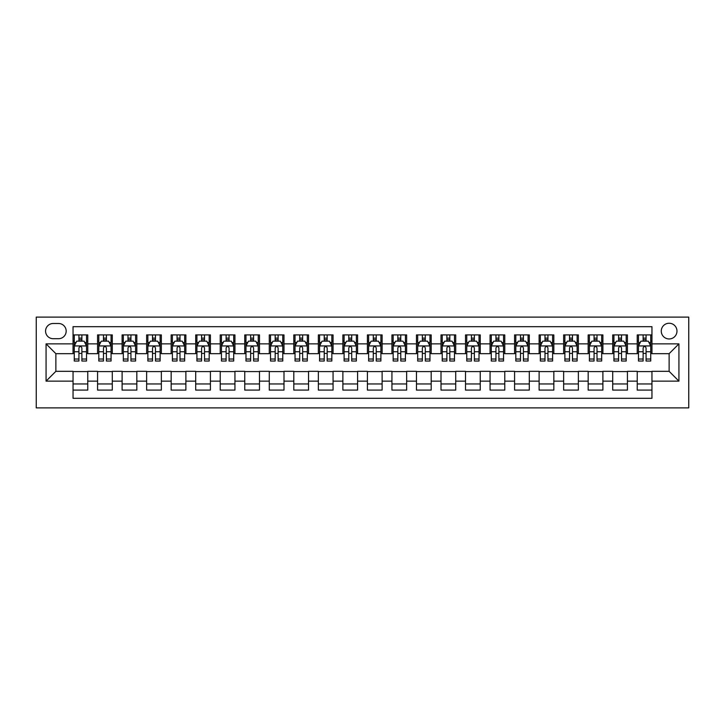 <?xml version="1.0" encoding="UTF-8"?>
<svg xmlns="http://www.w3.org/2000/svg" width="725" height="725" viewBox="0 0 725 725"><rect width="100%" height="100%" fill="white"/><g stroke="black" fill="none" stroke-linecap="round" stroke-linejoin="round"><path stroke-width="1.09" d="M669.13 323.25A7.848 7.848 0 0 0 661.272 331.098A7.848 7.848 0 0 0 669.13 338.956A7.848 7.848 0 0 0 676.978 331.098A7.848 7.848 0 0 0 669.13 323.25M36.25 407.885L688.75 407.885L688.75 317.115L36.25 317.115L36.25 407.885M651.956 334.905L637.239 334.905L637.239 343.858L627.424 343.858L627.424 353.673L637.239 353.673L637.239 343.858M627.424 343.858L627.424 334.905L612.707 334.905L612.707 343.858L602.892 343.858L602.892 353.673L612.707 353.673L612.707 343.858M602.892 343.858L602.892 334.905L588.174 334.905L588.174 343.858L578.369 343.858L578.369 353.673L588.174 353.673L588.174 343.858M578.369 343.858L578.369 334.905L563.642 334.905L563.642 343.858L553.837 343.858L553.837 353.673L563.642 353.673L563.642 343.858M553.837 343.858L553.837 334.905L539.119 334.905L539.119 343.858L529.304 343.858L529.304 353.673L539.119 353.673L539.119 343.858M529.304 343.858L529.304 334.905L514.587 334.905L514.587 343.858L504.772 343.858L504.772 353.673L514.587 353.673L514.587 343.858M504.772 343.858L504.772 334.905L490.055 334.905L490.055 343.858L480.24 343.858L480.24 353.673L490.055 353.673L490.055 343.858M480.24 343.858L480.24 334.905L465.522 334.905L465.522 343.858L455.717 343.858L455.717 353.673L465.522 353.673L465.522 343.858M455.717 343.858L455.717 334.905L440.999 334.905L440.999 343.858L431.185 343.858L431.185 353.673L440.999 353.673L440.999 343.858M431.185 343.858L431.185 334.905L416.467 334.905L416.467 343.858L406.653 343.858L406.653 353.673L416.467 353.673L416.467 343.858M406.653 343.858L406.653 334.905L391.935 334.905L391.935 343.858L382.12 343.858L382.12 353.673L391.935 353.673L391.935 343.858M382.12 343.858L382.12 334.905L367.403 334.905L367.403 343.858L357.597 343.858L357.597 353.673L367.403 353.673L367.403 343.858M357.597 343.858L357.597 334.905L342.88 334.905L342.88 343.858L333.065 343.858L333.065 353.673L342.88 353.673L342.88 343.858M333.065 343.858L333.065 334.905L318.347 334.905L318.347 343.858L308.533 343.858L308.533 353.673L318.347 353.673L318.347 343.858M308.533 343.858L308.533 334.905L293.815 334.905L293.815 343.858L284.001 343.858L284.001 353.673L293.815 353.673L293.815 343.858M284.001 343.858L284.001 334.905L269.283 334.905L269.283 343.858L259.478 343.858L259.478 353.673L269.283 353.673L269.283 343.858M259.478 343.858L259.478 334.905L244.76 334.905L244.76 343.858L234.945 343.858L234.945 353.673L244.76 353.673L244.76 343.858M234.945 343.858L234.945 334.905L220.228 334.905L220.228 343.858L210.413 343.858L210.413 353.673L220.228 353.673L220.228 343.858M210.413 343.858L210.413 334.905L195.696 334.905L195.696 343.858L185.881 343.858L185.881 353.673L195.696 353.673L195.696 343.858M185.881 343.858L185.881 334.905L171.163 334.905L171.163 343.858L161.358 343.858L161.358 353.673L171.163 353.673L171.163 343.858M161.358 343.858L161.358 334.905L146.631 334.905L146.631 343.858L136.826 343.858L136.826 353.673L146.631 353.673L146.631 343.858M136.826 343.858L136.826 334.905L122.108 334.905L122.108 343.858L112.293 343.858L112.293 353.673L122.108 353.673L122.108 343.858M112.293 343.858L112.293 334.905L97.576 334.905L97.576 353.673L87.761 353.673L87.761 334.905L73.044 334.905M73.044 390.095L87.761 390.095L87.761 371.327L97.576 371.327L97.576 390.095L112.293 390.095L112.293 371.327L122.108 371.327L122.108 381.142L112.293 381.142M122.108 381.142L122.108 390.095L136.826 390.095L136.826 371.327L146.631 371.327L146.631 381.142L136.826 381.142M146.631 381.142L146.631 390.095L161.358 390.095L161.358 371.327L171.163 371.327L171.163 381.142L161.358 381.142M171.163 381.142L171.163 390.095L185.881 390.095L185.881 371.327L195.696 371.327L195.696 381.142L185.881 381.142M195.696 381.142L195.696 390.095L210.413 390.095L210.413 371.327L220.228 371.327L220.228 381.142L210.413 381.142M220.228 381.142L220.228 390.095L234.945 390.095L234.945 371.327L244.76 371.327L244.76 381.142L234.945 381.142M244.76 381.142L244.76 390.095L259.478 390.095L259.478 371.327L269.283 371.327L269.283 381.142L259.478 381.142M269.283 381.142L269.283 390.095L284.001 390.095L284.001 371.327L293.815 371.327L293.815 381.142L284.001 381.142M293.815 381.142L293.815 390.095L308.533 390.095L308.533 371.327L318.347 371.327L318.347 381.142L308.533 381.142M318.347 381.142L318.347 390.095L333.065 390.095L333.065 371.327L342.88 371.327L342.88 381.142L333.065 381.142M342.88 381.142L342.88 390.095L357.597 390.095L357.597 371.327L367.403 371.327L367.403 381.142L357.597 381.142M367.403 381.142L367.403 390.095L382.12 390.095L382.12 371.327L391.935 371.327L391.935 381.142L382.12 381.142M391.935 381.142L391.935 390.095L406.653 390.095L406.653 371.327L416.467 371.327L416.467 381.142L406.653 381.142M416.467 381.142L416.467 390.095L431.185 390.095L431.185 371.327L440.999 371.327L440.999 381.142L431.185 381.142M440.999 381.142L440.999 390.095L455.717 390.095L455.717 371.327L465.522 371.327L465.522 381.142L455.717 381.142M465.522 381.142L465.522 390.095L480.24 390.095L480.24 371.327L490.055 371.327L490.055 381.142L480.24 381.142M490.055 381.142L490.055 390.095L504.772 390.095L504.772 371.327L514.587 371.327L514.587 381.142L504.772 381.142M514.587 381.142L514.587 390.095L529.304 390.095L529.304 371.327L539.119 371.327L539.119 381.142L529.304 381.142M539.119 381.142L539.119 390.095L553.837 390.095L553.837 371.327L563.642 371.327L563.642 381.142L553.837 381.142M563.642 381.142L563.642 390.095L578.369 390.095L578.369 371.327L588.174 371.327L588.174 381.142L578.369 381.142M588.174 381.142L588.174 390.095L602.892 390.095L602.892 371.327L612.707 371.327L612.707 381.142L602.892 381.142M612.707 381.142L612.707 390.095L627.424 390.095L627.424 371.327L637.239 371.327L637.239 381.142L627.424 381.142M53.179 338.702L58.571 338.702A7.603 7.603 0 0 0 66.174 331.098A7.603 7.603 0 0 0 58.571 323.495L53.179 323.495A7.603 7.603 0 0 0 45.575 331.098A7.603 7.603 0 0 0 53.179 338.702M651.956 343.858L651.956 326.685L73.044 326.685L73.044 353.673L55.87 353.673L55.87 371.327L73.044 371.327L73.044 398.315L651.956 398.315L651.956 371.327L669.13 371.327L669.13 353.673L651.956 353.673L651.956 343.858L678.935 343.858L678.935 381.142L651.956 381.142M73.044 381.142L46.065 381.142L46.065 343.858L73.044 343.858M637.239 381.142L637.239 390.095L651.956 390.095M73.044 341.04L74.267 341.04M78.934 341.04L81.88 341.04M86.538 341.04L87.761 341.04M73.044 353.419L74.267 353.419M78.934 353.419L81.88 353.419M86.538 353.419L87.761 353.419M73.044 371.581L87.761 371.581M73.044 383.96L87.761 383.96M97.576 353.419L98.799 353.419M103.467 353.419L106.403 353.419M111.07 353.419L112.293 353.419M97.576 341.04L98.799 341.04M103.467 341.04L106.403 341.04M111.07 341.04L112.293 341.04M97.576 371.581L112.293 371.581M97.576 383.96L112.293 383.96M122.108 371.581L136.826 371.581M122.108 383.96L136.826 383.96M122.108 341.04L123.332 341.04M127.99 341.04L130.935 341.04M135.593 341.04L136.826 341.04M122.108 353.419L123.332 353.419M127.99 353.419L130.935 353.419M135.593 353.419L136.826 353.419M146.631 371.581L161.358 371.581M146.631 383.96L161.358 383.96M146.631 341.04L147.864 341.04M152.522 341.04L155.467 341.04M160.125 341.04L161.358 341.04M146.631 353.419L147.864 353.419M152.522 353.419L155.467 353.419M160.125 353.419L161.358 353.419M171.163 371.581L185.881 371.581M171.163 383.96L185.881 383.96M171.163 341.04L172.396 341.04M177.054 341.04L179.999 341.04M184.657 341.04L185.881 341.04M171.163 353.419L172.396 353.419M177.054 353.419L179.999 353.419M184.657 353.419L185.881 353.419M195.696 371.581L210.413 371.581M195.696 383.96L210.413 383.96M195.696 341.04L196.919 341.04M201.586 341.04L204.523 341.04M209.19 341.04L210.413 341.04M195.696 353.419L196.919 353.419M201.586 353.419L204.523 353.419M209.19 353.419L210.413 353.419M220.228 371.581L234.945 371.581M220.228 383.96L234.945 383.96M220.228 341.04L221.451 341.04M226.109 341.04L229.055 341.04M233.713 341.04L234.945 341.04M220.228 353.419L221.451 353.419M226.109 353.419L229.055 353.419M233.713 353.419L234.945 353.419M244.76 371.581L259.478 371.581M244.76 383.96L259.478 383.96M244.76 341.04L245.983 341.04M250.642 341.04L253.587 341.04M258.245 341.04L259.478 341.04M244.76 353.419L245.983 353.419M250.642 353.419L253.587 353.419M258.245 353.419L259.478 353.419M269.283 371.581L284.001 371.581M269.283 383.96L284.001 383.96M269.283 341.04L270.516 341.04M275.174 341.04L278.119 341.04M282.777 341.04L284.001 341.04M269.283 353.419L270.516 353.419M275.174 353.419L278.119 353.419M282.777 353.419L284.001 353.419M293.815 371.581L308.533 371.581M293.815 383.96L308.533 383.96M293.815 341.04L295.039 341.04M299.706 341.04L302.642 341.04M307.309 341.04L308.533 341.04M293.815 353.419L295.039 353.419M299.706 353.419L302.642 353.419M307.309 353.419L308.533 353.419M318.347 371.581L333.065 371.581M318.347 383.96L333.065 383.96M318.347 341.04L319.571 341.04M324.229 341.04L327.174 341.04M331.842 341.04L333.065 341.04M318.347 353.419L319.571 353.419M324.229 353.419L327.174 353.419M331.842 353.419L333.065 353.419M342.88 371.581L357.597 371.581M342.88 383.96L357.597 383.96M342.88 341.04L344.103 341.04M348.761 341.04L351.707 341.04M356.365 341.04L357.597 341.04M342.88 353.419L344.103 353.419M348.761 353.419L351.707 353.419M356.365 353.419L357.597 353.419M367.403 371.581L382.12 371.581M367.403 383.96L382.12 383.96M367.403 341.04L368.635 341.04M373.293 341.04L376.239 341.04M380.897 341.04L382.12 341.04M367.403 353.419L368.635 353.419M373.293 353.419L376.239 353.419M380.897 353.419L382.12 353.419M391.935 371.581L406.653 371.581M391.935 383.96L406.653 383.96M391.935 341.04L393.158 341.04M397.826 341.04L400.771 341.04M405.429 341.04L406.653 341.04M391.935 353.419L393.158 353.419M397.826 353.419L400.771 353.419M405.429 353.419L406.653 353.419M416.467 371.581L431.185 371.581M416.467 383.96L431.185 383.96M416.467 341.04L417.691 341.04M422.358 341.04L425.294 341.04M429.961 341.04L431.185 341.04M416.467 353.419L417.691 353.419M422.358 353.419L425.294 353.419M429.961 353.419L431.185 353.419M440.999 371.581L455.717 371.581M440.999 383.96L455.717 383.96M440.999 341.04L442.223 341.04M446.881 341.04L449.826 341.04M454.484 341.04L455.717 341.04M440.999 353.419L442.223 353.419M446.881 353.419L449.826 353.419M454.484 353.419L455.717 353.419M465.522 371.581L480.24 371.581M465.522 383.96L480.24 383.96M465.522 341.04L466.755 341.04M471.413 341.04L474.358 341.04M479.017 341.04L480.24 341.04M465.522 353.419L466.755 353.419M471.413 353.419L474.358 353.419M479.017 353.419L480.24 353.419M490.055 371.581L504.772 371.581M490.055 383.96L504.772 383.96M490.055 341.04L491.287 341.04M495.945 341.04L498.891 341.04M503.549 341.04L504.772 341.04M490.055 353.419L491.287 353.419M495.945 353.419L498.891 353.419M503.549 353.419L504.772 353.419M514.587 371.581L529.304 371.581M514.587 383.96L529.304 383.96M514.587 341.04L515.81 341.04M520.478 341.04L523.414 341.04M528.081 341.04L529.304 341.04M514.587 353.419L515.81 353.419M520.478 353.419L523.414 353.419M528.081 353.419L529.304 353.419M539.119 371.581L553.837 371.581M539.119 383.96L553.837 383.96M539.119 341.04L540.342 341.04M545.001 341.04L547.946 341.04M552.604 341.04L553.837 341.04M539.119 353.419L540.342 353.419M545.001 353.419L547.946 353.419M552.604 353.419L553.837 353.419M563.642 371.581L578.369 371.581M563.642 383.96L578.369 383.96M563.642 341.04L564.875 341.04M569.533 341.04L572.478 341.04M577.136 341.04L578.369 341.04M563.642 353.419L564.875 353.419M569.533 353.419L572.478 353.419M577.136 353.419L578.369 353.419M588.174 371.581L602.892 371.581M588.174 383.96L602.892 383.96M588.174 341.04L589.407 341.04M594.065 341.04L597.01 341.04M601.668 341.04L602.892 341.04M588.174 353.419L589.407 353.419M594.065 353.419L597.01 353.419M601.668 353.419L602.892 353.419M612.707 371.581L627.424 371.581M612.707 383.96L627.424 383.96M612.707 341.04L613.93 341.04M618.597 341.04L621.533 341.04M626.201 341.04L627.424 341.04M612.707 353.419L613.93 353.419M618.597 353.419L621.533 353.419M626.201 353.419L627.424 353.419M637.239 371.581L651.956 371.581M637.239 383.96L651.956 383.96M637.239 341.04L638.462 341.04M643.12 341.04L646.066 341.04M650.733 341.04L651.956 341.04M637.239 353.419L638.462 353.419M643.12 353.419L646.066 353.419M650.733 353.419L651.956 353.419M55.87 353.673L46.065 343.858M55.87 371.327L46.065 381.142M678.935 343.858L669.13 353.673M678.935 381.142L669.13 371.327M81.88 338.095L78.934 338.095M86.538 359.029L81.88 359.029L81.88 361.032L86.538 361.032L86.538 346.061L84.082 341.158L76.723 341.158L74.267 346.061L74.267 361.032L78.934 361.032L78.934 359.029L74.267 359.029M74.267 346.061L74.267 334.905M86.538 346.061L86.538 334.905M78.934 341.158L78.934 334.905M81.88 334.905L81.88 341.158M81.88 359.029L81.88 347.9C80.892 346.015 79.913 346.015 78.934 347.9L78.934 359.029M106.403 338.095L103.467 338.095M111.07 359.029L106.403 359.029L106.403 361.032L111.07 361.032L111.07 346.061L108.614 341.158L101.255 341.158L98.799 346.061L98.799 361.032L103.467 361.032L103.467 359.029L98.799 359.029M98.799 346.061L98.799 334.905M111.07 346.061L111.07 334.905M103.467 341.158L103.467 334.905M106.403 334.905L106.403 341.158M106.403 359.029L106.403 347.9C105.424 346.015 104.445 346.015 103.467 347.9L103.467 359.029M130.935 338.095L127.99 338.095M135.593 359.029L130.935 359.029L130.935 361.032L135.593 361.032L135.593 346.061L133.146 341.158L125.788 341.158L123.332 346.061L123.332 361.032L127.99 361.032L127.99 359.029L123.332 359.029M123.332 346.061L123.332 334.905M135.593 346.061L135.593 334.905M127.99 341.158L127.99 334.905M130.935 334.905L130.935 341.158M130.935 359.029L130.935 347.9C129.956 346.015 128.977 346.015 127.99 347.9L127.99 359.029M155.467 338.095L152.522 338.095M160.125 359.029L155.467 359.029L155.467 361.032L160.125 361.032L160.125 346.061L157.669 341.158L150.311 341.158L147.864 346.061L147.864 361.032L152.522 361.032L152.522 359.029L147.864 359.029M147.864 346.061L147.864 334.905M160.125 346.061L160.125 334.905M152.522 341.158L152.522 334.905M155.467 334.905L155.467 341.158M155.467 359.029L155.467 347.9C154.488 346.015 153.501 346.015 152.522 347.9L152.522 359.029M179.999 338.095L177.054 338.095M184.657 359.029L179.999 359.029L179.999 361.032L184.657 361.032L184.657 346.061L182.202 341.158L174.843 341.158L172.396 346.061L172.396 361.032L177.054 361.032L177.054 359.029L172.396 359.029M172.396 346.061L172.396 334.905M184.657 346.061L184.657 334.905M177.054 341.158L177.054 334.905M179.999 334.905L179.999 341.158M179.999 359.029L179.999 347.9C179.021 346.015 178.033 346.015 177.054 347.9L177.054 359.029M204.523 338.095L201.586 338.095M209.19 359.029L204.523 359.029L204.523 361.032L209.19 361.032L209.19 346.061L206.734 341.158L199.375 341.158L196.919 346.061L196.919 361.032L201.586 361.032L201.586 359.029L196.919 359.029M196.919 346.061L196.919 334.905M209.19 346.061L209.19 334.905M201.586 341.158L201.586 334.905M204.523 334.905L204.523 341.158M204.523 359.029L204.523 347.9C203.544 346.015 202.565 346.015 201.586 347.9L201.586 359.029M229.055 338.095L226.109 338.095M233.713 359.029L229.055 359.029L229.055 361.032L233.713 361.032L233.713 346.061L231.266 341.158L223.907 341.158L221.451 346.061L221.451 361.032L226.109 361.032L226.109 359.029L221.451 359.029M221.451 346.061L221.451 334.905M233.713 346.061L233.713 334.905M226.109 341.158L226.109 334.905M229.055 334.905L229.055 341.158M229.055 359.029L229.055 347.9C228.076 346.015 227.097 346.015 226.109 347.9L226.109 359.029M253.587 338.095L250.642 338.095M258.245 359.029L253.587 359.029L253.587 361.032L258.245 361.032L258.245 346.061L255.798 341.158L248.439 341.158L245.983 346.061L245.983 361.032L250.642 361.032L250.642 359.029L245.983 359.029M245.983 346.061L245.983 334.905M258.245 346.061L258.245 334.905M250.642 341.158L250.642 334.905M253.587 334.905L253.587 341.158M253.587 359.029L253.587 347.9C252.608 346.015 251.629 346.015 250.642 347.9L250.642 359.029M278.119 338.095L275.174 338.095M282.777 359.029L278.119 359.029L278.119 361.032L282.777 361.032L282.777 346.061L280.321 341.158L272.962 341.158L270.516 346.061L270.516 361.032L275.174 361.032L275.174 359.029L270.516 359.029M270.516 346.061L270.516 334.905M282.777 346.061L282.777 334.905M275.174 341.158L275.174 334.905M278.119 334.905L278.119 341.158M278.119 359.029L278.119 347.9C277.14 346.015 276.153 346.015 275.174 347.9L275.174 359.029M302.642 338.095L299.706 338.095M307.309 359.029L302.642 359.029L302.642 361.032L307.309 361.032L307.309 346.061L304.853 341.158L297.495 341.158L295.039 346.061L295.039 361.032L299.706 361.032L299.706 359.029L295.039 359.029M295.039 346.061L295.039 334.905M307.309 346.061L307.309 334.905M299.706 341.158L299.706 334.905M302.642 334.905L302.642 341.158M302.642 359.029L302.642 347.9C301.663 346.015 300.685 346.015 299.706 347.9L299.706 359.029M327.174 338.095L324.229 338.095M331.842 359.029L327.174 359.029L327.174 361.032L331.842 361.032L331.842 346.061L329.386 341.158L322.027 341.158L319.571 346.061L319.571 361.032L324.229 361.032L324.229 359.029L319.571 359.029M319.571 346.061L319.571 334.905M331.842 346.061L331.842 334.905M324.229 341.158L324.229 334.905M327.174 334.905L327.174 341.158M327.174 359.029L327.174 347.9C326.196 346.015 325.217 346.015 324.229 347.9L324.229 359.029M351.707 338.095L348.761 338.095M356.365 359.029L351.707 359.029L351.707 361.032L356.365 361.032L356.365 346.061L353.918 341.158L346.559 341.158L344.103 346.061L344.103 361.032L348.761 361.032L348.761 359.029L344.103 359.029M344.103 346.061L344.103 334.905M356.365 346.061L356.365 334.905M348.761 341.158L348.761 334.905M351.707 334.905L351.707 341.158M351.707 359.029L351.707 347.9C350.728 346.015 349.749 346.015 348.761 347.9L348.761 359.029M376.239 338.095L373.293 338.095M380.897 359.029L376.239 359.029L376.239 361.032L380.897 361.032L380.897 346.061L378.441 341.158L371.082 341.158L368.635 346.061L368.635 361.032L373.293 361.032L373.293 359.029L368.635 359.029M368.635 346.061L368.635 334.905M380.897 346.061L380.897 334.905M373.293 341.158L373.293 334.905M376.239 334.905L376.239 341.158M376.239 359.029L376.239 347.9C375.26 346.015 374.272 346.015 373.293 347.9L373.293 359.029M400.771 338.095L397.826 338.095M405.429 359.029L400.771 359.029L400.771 361.032L405.429 361.032L405.429 346.061L402.973 341.158L395.614 341.158L393.158 346.061L393.158 361.032L397.826 361.032L397.826 359.029L393.158 359.029M393.158 346.061L393.158 334.905M405.429 346.061L405.429 334.905M397.826 341.158L397.826 334.905M400.771 334.905L400.771 341.158M400.771 359.029L400.771 347.9C399.783 346.015 398.804 346.015 397.826 347.9L397.826 359.029M425.294 338.095L422.358 338.095M429.961 359.029L425.294 359.029L425.294 361.032L429.961 361.032L429.961 346.061L427.505 341.158L420.147 341.158L417.691 346.061L417.691 361.032L422.358 361.032L422.358 359.029L417.691 359.029M417.691 346.061L417.691 334.905M429.961 346.061L429.961 334.905M422.358 341.158L422.358 334.905M425.294 334.905L425.294 341.158M425.294 359.029L425.294 347.9C424.315 346.015 423.337 346.015 422.358 347.9L422.358 359.029M449.826 338.095L446.881 338.095M454.484 359.029L449.826 359.029L449.826 361.032L454.484 361.032L454.484 346.061L452.038 341.158L444.679 341.158L442.223 346.061L442.223 361.032L446.881 361.032L446.881 359.029L442.223 359.029M442.223 346.061L442.223 334.905M454.484 346.061L454.484 334.905M446.881 341.158L446.881 334.905M449.826 334.905L449.826 341.158M449.826 359.029L449.826 347.9C448.847 346.015 447.869 346.015 446.881 347.9L446.881 359.029M474.358 338.095L471.413 338.095M479.017 359.029L474.358 359.029L474.358 361.032L479.017 361.032L479.017 346.061L476.561 341.158L469.202 341.158L466.755 346.061L466.755 361.032L471.413 361.032L471.413 359.029L466.755 359.029M466.755 346.061L466.755 334.905M479.017 346.061L479.017 334.905M471.413 341.158L471.413 334.905M474.358 334.905L474.358 341.158M474.358 359.029L474.358 347.9C473.38 346.015 472.392 346.015 471.413 347.9L471.413 359.029M498.891 338.095L495.945 338.095M503.549 359.029L498.891 359.029L498.891 361.032L503.549 361.032L503.549 346.061L501.093 341.158L493.734 341.158L491.287 346.061L491.287 361.032L495.945 361.032L495.945 359.029L491.287 359.029M491.287 346.061L491.287 334.905M503.549 346.061L503.549 334.905M495.945 341.158L495.945 334.905M498.891 334.905L498.891 341.158M498.891 359.029L498.891 347.9C497.903 346.015 496.924 346.015 495.945 347.9L495.945 359.029M523.414 338.095L520.478 338.095M528.081 359.029L523.414 359.029L523.414 361.032L528.081 361.032L528.081 346.061L525.625 341.158L518.266 341.158L515.81 346.061L515.81 361.032L520.478 361.032L520.478 359.029L515.81 359.029M515.81 346.061L515.81 334.905M528.081 346.061L528.081 334.905M520.478 341.158L520.478 334.905M523.414 334.905L523.414 341.158M523.414 359.029L523.414 347.9C522.435 346.015 521.456 346.015 520.478 347.9L520.478 359.029M547.946 338.095L545.001 338.095M552.604 359.029L547.946 359.029L547.946 361.032L552.604 361.032L552.604 346.061L550.157 341.158L542.798 341.158L540.342 346.061L540.342 361.032L545.001 361.032L545.001 359.029L540.342 359.029M540.342 346.061L540.342 334.905M552.604 346.061L552.604 334.905M545.001 341.158L545.001 334.905M547.946 334.905L547.946 341.158M547.946 359.029L547.946 347.9C546.967 346.015 545.988 346.015 545.001 347.9L545.001 359.029M572.478 338.095L569.533 338.095M577.136 359.029L572.478 359.029L572.478 361.032L577.136 361.032L577.136 346.061L574.689 341.158L567.331 341.158L564.875 346.061L564.875 361.032L569.533 361.032L569.533 359.029L564.875 359.029M564.875 346.061L564.875 334.905M577.136 346.061L577.136 334.905M569.533 341.158L569.533 334.905M572.478 334.905L572.478 341.158M572.478 359.029L572.478 347.9C571.499 346.015 570.521 346.015 569.533 347.9L569.533 359.029M597.01 338.095L594.065 338.095M601.668 359.029L597.01 359.029L597.01 361.032L601.668 361.032L601.668 346.061L599.213 341.158L591.854 341.158L589.407 346.061L589.407 361.032L594.065 361.032L594.065 359.029L589.407 359.029M589.407 346.061L589.407 334.905M601.668 346.061L601.668 334.905M594.065 341.158L594.065 334.905M597.01 334.905L597.01 341.158M597.01 359.029L597.01 347.9C596.032 346.015 595.044 346.015 594.065 347.9L594.065 359.029M621.533 338.095L618.597 338.095M626.201 359.029L621.533 359.029L621.533 361.032L626.201 361.032L626.201 346.061L623.745 341.158L616.386 341.158L613.93 346.061L613.93 361.032L618.597 361.032L618.597 359.029L613.93 359.029M613.93 346.061L613.93 334.905M626.201 346.061L626.201 334.905M618.597 341.158L618.597 334.905M621.533 334.905L621.533 341.158M621.533 359.029L621.533 347.9C620.555 346.015 619.576 346.015 618.597 347.9L618.597 359.029M646.066 338.095L643.12 338.095M650.733 359.029L646.066 359.029L646.066 361.032L650.733 361.032L650.733 346.061L648.277 341.158L640.918 341.158L638.462 346.061L638.462 361.032L643.12 361.032L643.12 359.029L638.462 359.029M638.462 346.061L638.462 334.905M650.733 346.061L650.733 334.905M643.12 341.158L643.12 334.905M646.066 334.905L646.066 341.158M646.066 359.029L646.066 347.9C645.087 346.015 644.108 346.015 643.12 347.9L643.12 359.029M97.576 381.142L87.761 381.142M97.576 343.858L87.761 343.858M86.474 345.943L74.331 345.943M74.267 342.508L76.052 342.508M84.762 342.508L86.538 342.508M78.934 351.752L74.267 351.752M86.538 351.752L81.88 351.752M81.88 339.653L78.934 339.653M111.007 345.943L98.863 345.943M98.799 342.508L100.576 342.508M109.285 342.508L111.07 342.508M103.467 351.752L98.799 351.752M111.07 351.752L106.403 351.752M106.403 339.653L103.467 339.653M135.539 345.943L123.395 345.943M123.332 342.508L125.108 342.508M133.817 342.508L135.593 342.508M127.99 351.752L123.332 351.752M135.593 351.752L130.935 351.752M130.935 339.653L127.99 339.653M160.062 345.943L147.927 345.943M147.864 342.508L149.64 342.508M158.349 342.508L160.125 342.508M152.522 351.752L147.864 351.752M160.125 351.752L155.467 351.752M155.467 339.653L152.522 339.653M184.594 345.943L172.45 345.943M172.396 342.508L174.172 342.508M182.881 342.508L184.657 342.508M177.054 351.752L172.396 351.752M184.657 351.752L179.999 351.752M179.999 339.653L177.054 339.653M209.126 345.943L196.983 345.943M196.919 342.508L198.704 342.508M207.413 342.508L209.19 342.508M201.586 351.752L196.919 351.752M209.19 351.752L204.523 351.752M204.523 339.653L201.586 339.653M233.658 345.943L221.515 345.943M221.451 342.508L223.227 342.508M231.937 342.508L233.713 342.508M226.109 351.752L221.451 351.752M233.713 351.752L229.055 351.752M229.055 339.653L226.109 339.653M258.182 345.943L246.047 345.943M245.983 342.508L247.76 342.508M256.469 342.508L258.245 342.508M250.642 351.752L245.983 351.752M258.245 351.752L253.587 351.752M253.587 339.653L250.642 339.653M282.714 345.943L270.57 345.943M270.516 342.508L272.292 342.508M281.001 342.508L282.777 342.508M275.174 351.752L270.516 351.752M282.777 351.752L278.119 351.752M278.119 339.653L275.174 339.653M307.246 345.943L295.102 345.943M295.039 342.508L296.824 342.508M305.533 342.508L307.309 342.508M299.706 351.752L295.039 351.752M307.309 351.752L302.642 351.752M302.642 339.653L299.706 339.653M331.778 345.943L319.634 345.943M319.571 342.508L321.347 342.508M330.056 342.508L331.842 342.508M324.229 351.752L319.571 351.752M331.842 351.752L327.174 351.752M327.174 339.653L324.229 339.653M356.31 345.943L344.167 345.943M344.103 342.508L345.879 342.508M354.588 342.508L356.365 342.508M348.761 351.752L344.103 351.752M356.365 351.752L351.707 351.752M351.707 339.653L348.761 339.653M380.833 345.943L368.69 345.943M368.635 342.508L370.412 342.508M379.121 342.508L380.897 342.508M373.293 351.752L368.635 351.752M380.897 351.752L376.239 351.752M376.239 339.653L373.293 339.653M405.366 345.943L393.222 345.943M393.158 342.508L394.944 342.508M403.653 342.508L405.429 342.508M397.826 351.752L393.158 351.752M405.429 351.752L400.771 351.752M400.771 339.653L397.826 339.653M429.898 345.943L417.754 345.943M417.691 342.508L419.467 342.508M428.176 342.508L429.961 342.508M422.358 351.752L417.691 351.752M429.961 351.752L425.294 351.752M425.294 339.653L422.358 339.653M454.43 345.943L442.286 345.943M442.223 342.508L443.999 342.508M452.708 342.508L454.484 342.508M446.881 351.752L442.223 351.752M454.484 351.752L449.826 351.752M449.826 339.653L446.881 339.653M478.953 345.943L466.818 345.943M466.755 342.508L468.531 342.508M477.24 342.508L479.017 342.508M471.413 351.752L466.755 351.752M479.017 351.752L474.358 351.752M474.358 339.653L471.413 339.653M503.485 345.943L491.342 345.943M491.287 342.508L493.063 342.508M501.772 342.508L503.549 342.508M495.945 351.752L491.287 351.752M503.549 351.752L498.891 351.752M498.891 339.653L495.945 339.653M528.018 345.943L515.874 345.943M515.81 342.508L517.587 342.508M526.296 342.508L528.081 342.508M520.478 351.752L515.81 351.752M528.081 351.752L523.414 351.752M523.414 339.653L520.478 339.653M552.55 345.943L540.406 345.943M540.342 342.508L542.119 342.508M550.828 342.508L552.604 342.508M545.001 351.752L540.342 351.752M552.604 351.752L547.946 351.752M547.946 339.653L545.001 339.653M577.073 345.943L564.938 345.943M564.875 342.508L566.651 342.508M575.36 342.508L577.136 342.508M569.533 351.752L564.875 351.752M577.136 351.752L572.478 351.752M572.478 339.653L569.533 339.653M601.605 345.943L589.461 345.943M589.407 342.508L591.183 342.508M599.892 342.508L601.668 342.508M594.065 351.752L589.407 351.752M601.668 351.752L597.01 351.752M597.01 339.653L594.065 339.653M626.137 345.943L613.993 345.943M613.93 342.508L615.715 342.508M624.424 342.508L626.201 342.508M618.597 351.752L613.93 351.752M626.201 351.752L621.533 351.752M621.533 339.653L618.597 339.653M650.669 345.943L638.526 345.943M638.462 342.508L640.238 342.508M648.947 342.508L650.733 342.508M643.12 351.752L638.462 351.752M650.733 351.752L646.066 351.752M646.066 339.653L643.12 339.653"/></g></svg>
